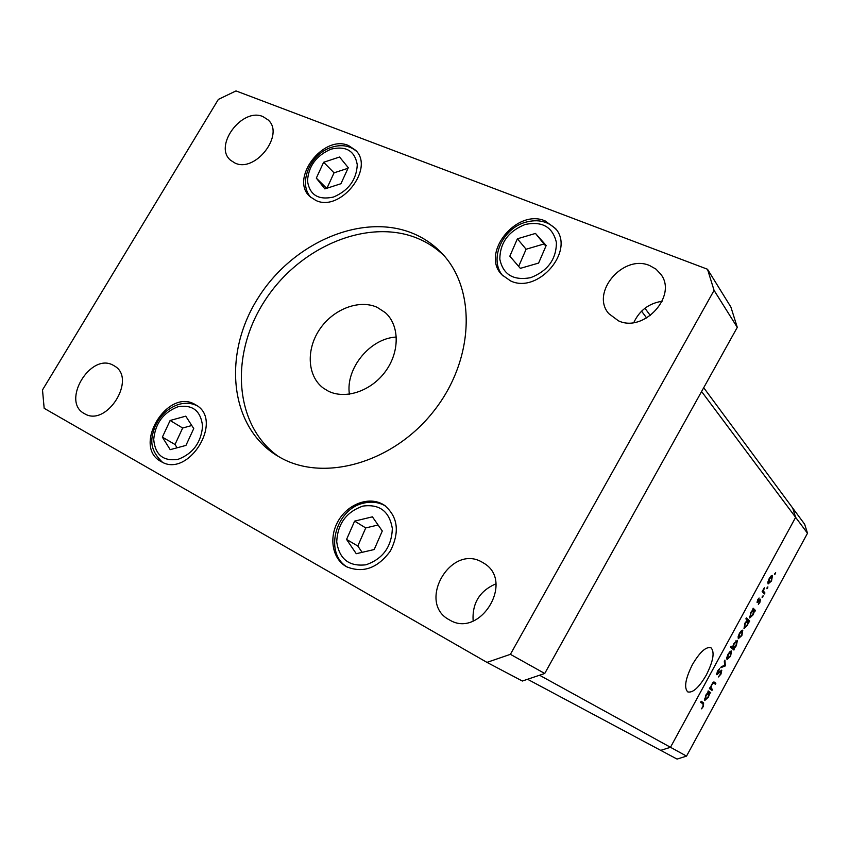 <?xml version="1.0" encoding="UTF-8"?>
<svg xmlns="http://www.w3.org/2000/svg" width="850" height="850" viewBox="0 0 850 850"><rect width="100%" height="100%" fill="white"/><g stroke="black" fill="none" stroke-linecap="round" stroke-linejoin="round"><path stroke-width="1.27" d="M703.704 387.717L792.71 508.087L795.621 517.342L792.71 508.087L804.653 524.237L807.5 533.247L686.534 756.117L677.057 759.082L660.716 750.359L670.48 747.288L686.534 756.117M712.523 689.414L711.981 690.423L709.421 688.574L709.973 687.565L710.441 687.894L711.641 684.388L714.436 682.146L715.891 683.219L715.349 684.229L713.511 683.039L711.854 684.792L711.004 688.096L712.523 689.414L709.771 687.937M721.788 670.193L720.97 674.114L718.367 676.961L720.619 673.848L721.236 671.202L716.741 674.688L717.389 671.256L719.61 668.706L717.262 673.657L721.703 670.151M725.347 665.816L720.758 667.739L721.352 666.644L724.646 665.359L724.317 661.183L724.912 660.089L725.347 665.816L724.54 665.391M727.016 659.515L726.761 657.666L728.046 654.202L730.15 651.419L731.521 650.951L730.586 656.306L727.016 659.515M738.342 638.679L738.108 636.799L739.404 633.324L741.487 630.572L742.815 630.126L741.869 635.545L738.342 638.679M753.015 609.609L753.132 608.186L755.438 610.459L754.896 611.458L754.503 611.065L753.132 614.816L749.764 617.992L750.752 612.446L753.015 609.609M775.444 573.771L774.69 574.409L775.646 572.539L775.444 573.771L774.817 573.474M701.59 391.51L795.621 517.342L670.48 747.288L795.621 517.342L807.5 533.247M768.092 583.95L767.911 581.974L769.229 578.478L771.269 575.79L772.491 575.418L771.513 580.996L768.092 583.95M767.656 588.094L766.902 588.753L767.869 586.872L767.656 588.094L767.029 587.796M764.947 592.96L764.416 593.948L762.163 591.589L764.299 587.775L763.523 591.175L764.947 592.96L762.163 591.589M762.864 596.902L762.11 597.561L763.077 595.691L762.864 596.902L762.237 596.594M757.127 602.448L757.648 599.781L759.103 598.028L757.658 601.439L760.463 599.229L759.911 602.342L758.349 604.35L759.974 600.27L757.127 602.448M747.278 620.224L745.875 618.896L746.417 617.886L749.7 621.01L749.158 622.009L748.754 621.626L747.394 625.366L743.994 628.575L744.982 623.061L747.278 620.224M734.028 648.656L733.933 650.037L730.511 647.137L731.064 646.128L732.487 647.339L733.826 643.577L737.407 640.401L736.312 645.777L734.028 648.656L730.926 647.052L734.474 649.039M708.093 692.251L708.167 690.901L710.727 692.729L709.739 693.43L708.401 697.128L704.756 700.517L705.744 695.226L708.093 692.251M703.099 706.084L703.024 703.896L700.644 702.281L701.197 701.261L703.609 702.907L703.428 706.382L701.537 708.826L703.099 706.084M539.538 675.229L670.48 747.288L660.716 750.359L527.563 679.267M772.119 576.555L769.494 578.786L768.761 583.047L771.237 580.699L772.119 576.555M767.826 582.558L768.634 582.951M756.968 602.087L757.679 602.438M752.654 609.067L755.438 610.459M753.961 610.799L754.503 611.065M753.748 610.332L751.049 612.712L750.274 616.962L752.866 614.497L753.748 610.332M749.349 616.484L750.168 616.898M745.918 618.8L749.7 621.01M748.213 621.35L748.754 621.626M748 620.904L745.28 623.326L744.504 627.544L747.129 625.069L748 620.904M742.401 631.221L739.691 633.59L738.99 637.734L741.572 635.279L742.401 631.221M730.862 646.499L732.487 647.339M733.263 647.997L736.004 645.522L736.865 641.399L734.113 643.864L733.263 647.997L730.745 646.701L733.348 648.061M735.834 640.879L736.684 641.314M731.085 652.035L728.354 654.457L727.643 658.548L730.278 656.062L731.085 652.035M730.054 651.504L730.904 651.939M724.338 665.476L725.273 665.964M720.141 671.054L720.683 671.341M716.476 673.859L717.559 674.433M718.696 669.449L719.323 669.779M713.671 682.04L715.891 683.219M712.831 682.678L713.511 683.039M710.451 687.799L711.004 688.096M707.965 691.252L710.727 692.729M709.102 693.079L709.739 693.43M708.9 692.835L706.074 695.438L705.277 699.476L708.103 696.872L708.9 692.835M704.395 699.008L705.277 699.476M700.995 701.654L701.154 702.631M692.421 664.594C699.826 652.056 705.999 646.436 710.961 647.742C714.871 651.918 713.331 661.003 706.339 674.985C699.04 687.491 692.846 693.122 687.767 691.911C683.836 687.852 685.387 678.746 692.421 664.594M646.68 318.017L641.559 311.164M650.378 315.594L644.938 308.242M316.317 178.117L324.881 188.902L340.924 183.727L348.277 167.705L339.564 157.027L323.638 162.265L316.317 178.117L326.655 188.328M348.022 168.279L334.05 172.826L326.963 188.232M334.05 172.826L323.638 162.265M509.83 256.169L520.338 268.356L538.602 263.075L546.178 245.512L535.479 233.431L517.384 238.797L509.83 256.169L520.359 268.356M545.902 246.139L543.989 243.971L526.108 249.231L518.659 266.379M526.108 249.231L517.384 238.797M543.989 243.971L535.479 233.431M162.361 437.144L170.191 449.661L185.948 445.411L193.747 428.57L185.757 416.16L170.127 420.484L162.361 437.144L175.015 444.486L177.097 447.801M191.781 425.521L182.665 428.017L175.015 444.486M182.665 428.017L170.127 420.484M346.566 539.431L356.256 553.701L374.202 549.536L382.288 530.995L372.406 516.832L354.62 521.114L346.566 539.431L357.808 546.019L362.121 552.341M378.101 524.992L365.734 527.935L357.808 546.019M365.734 527.935L354.62 521.114M281.201 458.054C325.168 482.279 394.06 462.283 434.074 410.72C474.47 359.422 476.499 288.851 441.713 253.13C433.415 244.46 423.714 237.841 412.622 233.282C361.664 212.394 292.092 243.047 257.773 298.499C222.891 353.632 229.202 425.329 275.846 454.931L281.201 458.054M444.019 255.659C436.273 248.189 427.412 242.399 417.446 238.287C367.274 217.664 298.913 247.106 264.477 301.229C229.532 355.056 234.196 425.786 278.768 456.694M482.014 562.105L484.139 563.38C514.845 581.644 479.91 638.913 449.48 619.905L449.363 619.841C416.596 602.926 450.426 543.501 482.014 562.105M348.5 145.52L355.587 150.248C375.105 168.438 340.34 212.458 315.902 200.462L310.006 196.648C289.404 179.074 323.244 134.194 348.5 145.52M194.905 404.377L196.18 405.121C224.092 420.58 188.264 478.635 161.16 461.582L161.011 461.497C132.037 446.664 167.142 387.866 194.905 404.377M382.309 504.007L384.317 505.197C397.906 516.587 399.936 531.845 390.405 550.97C377.687 568.225 363.067 573.484 346.545 566.737L346.301 566.599C332.201 558.726 328.61 537.349 338.257 520.901C347.692 504.337 368.167 496.368 382.309 504.007M545.148 220.926L555.592 228.597C575.322 250.867 538.018 294.259 510.627 280.936L501.851 274.773C480.346 253.3 516.587 208.239 545.148 220.926M262.969 116.609L268.175 119.967C284.941 134.534 255.372 173.039 235.025 163.072L230.605 160.278C213.159 146.126 242.08 107.142 262.969 116.609M113.411 365.373L114.282 365.882C137.307 378.356 106.611 427.731 84.458 413.642L84.416 413.621C60.69 401.604 90.78 351.804 113.411 365.373M649.687 265.572L655.998 269.131L660.875 274.316C677.694 295.906 643.79 333.019 618.449 320.822L608.781 313.629C590.176 292.687 623.241 253.831 649.687 265.572M377.134 307.307L385.326 312.641C399.617 325.306 399.925 351.688 385.539 371.322C371.312 391.064 345.429 399.797 328.196 391.085L323.308 388.089C307.371 376.274 305.904 349.733 319.515 329.566C332.945 309.283 358.923 299.062 377.134 307.307M349.403 394.198C345.387 368.411 370.292 338.109 396.376 337.057M633.824 322.533C639.508 310.409 648.954 303.312 662.15 301.24M707.508 269.248L730.894 307.062L737.279 327.367L544.733 673.476L522.357 681.031L486.976 662.384L44.168 408.308L42.5 389.938L218.354 99.418L235.992 90.918L707.508 269.248L714.074 290.381L510.404 654.33L486.976 662.384M473.142 621.042C472.026 603.287 479.612 590.878 495.901 583.833M544.733 673.476L510.404 654.33M737.279 327.367L714.074 290.381M762.344 591.249L764.203 592.163M709.846 687.799L711.609 688.744M701.059 701.526L703.609 702.907M331.075 149.133C316.296 155.529 308.444 166.154 307.498 180.997C309.623 194.947 318.272 200.303 333.413 197.072C348.5 190.634 356.458 179.871 357.276 164.773C354.822 150.864 346.088 145.648 331.075 149.133M525.215 224.453C508.523 231.136 500.055 242.686 499.811 259.101C503.062 274.624 513.358 280.819 530.676 277.674C547.772 270.959 556.346 259.239 556.41 242.516C552.755 227.014 542.353 220.989 525.215 224.453M177.884 406.789C163.317 412.484 155.263 423.396 153.712 439.503C155.178 454.92 163.306 461.529 178.107 459.329C192.982 453.624 201.142 442.574 202.576 426.158C200.791 410.752 192.557 404.303 177.884 406.789M362.822 506.101C346.343 511.944 337.641 523.834 336.717 541.758C339.224 559.034 348.957 566.716 365.904 564.804C382.776 558.971 391.595 546.911 392.349 528.615C389.449 511.339 379.599 503.837 362.822 506.101M771.991 576.449L771.035 575.992M768.761 583.047L767.826 582.601M753.642 610.247L752.749 609.801M750.274 616.962L749.349 616.505M747.894 620.829L747.033 620.404M736.78 641.346L735.845 640.868M731 651.982L730.065 651.493M713.862 683.156L712.874 682.624M331.532 147.316C310.346 153.744 297.457 183.515 311.068 197.583M331.904 147.188C341.572 144.234 349.775 145.616 356.522 151.321M525.513 222.264C502.35 228.512 488.665 259.388 502.754 275.719M525.789 222.179C538.22 218.875 548.42 221.361 556.367 229.659M178.872 404.356C168.279 407.904 160.374 415.172 155.157 426.179C151.821 435.997 147.188 447.589 162.414 462.219M179.318 404.228C185.852 402.507 191.856 403.059 197.338 405.907M363.726 503.126C335.378 508.884 323.489 553.722 347.661 567.322M364.076 503.041C371.779 501.277 378.877 502.233 385.348 505.909"/></g></svg>
